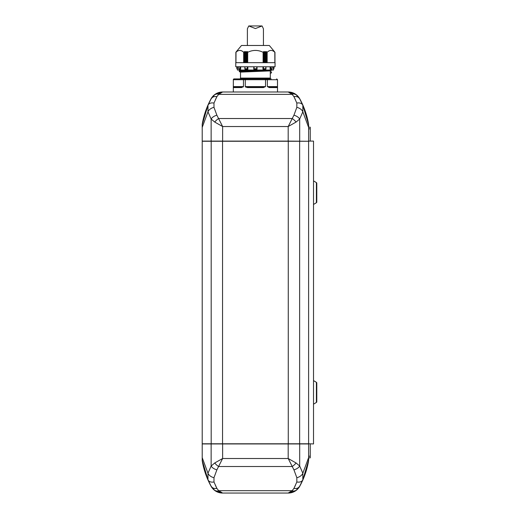 <?xml version="1.0" encoding="UTF-8"?>
<svg xmlns="http://www.w3.org/2000/svg" width="519" height="519" viewBox="0 0 519 519"><rect width="100%" height="100%" fill="white"/><g stroke="black" fill="none" stroke-linecap="round" stroke-linejoin="round"><path stroke-width="0.78" d="M288.188 91.993L222.625 91.993L218.687 94.367L216.877 96.638L213.977 103.067L213.977 107.349L216.877 115.199L222.625 126.532L288.188 126.532L293.936 115.199L296.836 107.349L296.836 103.067L293.936 96.638L292.126 94.367L288.188 91.993L296.064 94.627L299.684 98.811L302.837 105.24L308.61 124.735L308.61 127.395L302.837 111.806L299.684 119.026L296.064 122.082L288.188 126.532L288.188 141.103L308.61 141.265L202.209 141.265L202.209 443.777L308.61 443.777L308.61 141.265M288.188 141.103L202.209 141.103L202.209 124.735L207.976 105.24L211.136 98.811L214.749 94.627L222.625 91.993M308.61 457.648L308.61 460.308L302.837 479.803L299.684 486.232L296.064 490.416L288.188 493.05L292.126 490.682L293.936 488.405L296.836 481.976L296.836 477.694L293.936 469.851L288.188 458.511L296.064 462.961L299.684 466.023L302.837 473.244L308.61 457.648L308.61 443.94L202.209 443.94L202.209 457.648L207.976 473.244L211.136 466.023L214.749 462.961L222.625 458.511L216.877 469.851L213.977 477.694L213.977 481.976L216.877 488.405L218.687 490.682L222.625 493.05L214.749 490.416L211.136 486.232L207.976 479.803L202.209 460.308L202.209 457.648M308.61 127.395L308.61 141.103L313.521 141.103L313.521 443.94L308.61 443.777M222.625 141.103L222.625 126.532L214.749 122.082L211.136 119.026L207.976 111.806L202.209 127.395L202.209 124.346A81.846 81.846 0 0 1 211.045 98.824A13.098 13.098 0 0 1 222.541 91.993L288.272 91.993A13.098 13.098 0 0 1 299.774 98.824A81.846 81.846 0 0 1 308.61 124.346L308.448 124.359M214.749 122.082A6.546 2.887 -40.7 0 1 218.687 118.52L292.126 118.52A6.546 2.887 40.7 0 1 296.064 122.082M211.136 141.103L211.136 119.026A6.546 3.646 -21.5 0 1 216.877 115.199M213.977 107.349A6.546 4.269 157.9 0 0 207.976 111.806L207.976 105.24A6.546 4.6 23.6 0 1 213.977 103.067M211.136 98.811A6.546 5.06 28.6 0 1 216.877 96.638M214.749 94.627A6.546 4.45 53 0 1 218.687 94.367L292.126 94.367A6.546 4.45 -53 0 1 296.064 94.627M293.936 115.199A6.546 3.646 21.5 0 1 299.684 119.026L299.684 141.103M296.836 103.067A6.546 4.6 -23.6 0 1 302.837 105.24L302.837 111.806A6.546 4.269 -157.9 0 0 296.836 107.349M293.936 96.638A6.546 5.06 -28.6 0 1 299.684 98.811M308.61 124.346L308.61 127.187L310.245 127.187L310.245 141.103M215.391 99.758L216.663 97.072M294.15 97.072L295.421 99.758M292.216 94.335A6.546 4.45 127 0 1 295.207 94.179M294.208 96.592A6.546 5.06 151.4 0 1 299.087 97.994M295.421 485.291L294.15 487.977M216.663 487.977L215.391 485.291M308.448 460.684L308.61 457.855L310.245 457.855L310.245 443.94M292.216 490.715A6.546 4.45 -127 0 0 295.207 490.87M202.371 460.684L202.209 460.308M308.61 460.697A81.846 81.846 0 0 1 299.774 486.219A13.098 13.098 0 0 1 288.272 493.05L222.541 493.05A13.098 13.098 0 0 1 211.045 486.219A81.846 81.846 0 0 1 202.209 460.697M288.188 493.05L222.625 493.05M214.749 490.416A6.546 4.45 -53 0 0 218.687 490.682L292.126 490.682A6.546 4.45 53 0 0 296.064 490.416M211.136 486.232A6.546 5.06 -28.6 0 0 216.877 488.405M213.977 481.976A6.546 4.6 156.4 0 1 207.976 479.803L206.796 476.955M207.976 479.803L207.976 473.244A6.546 4.269 22.1 0 0 213.977 477.694M211.136 443.94L211.136 466.023A6.546 3.646 21.5 0 0 216.877 469.851M214.749 462.961A6.546 2.887 40.7 0 0 218.687 466.523L292.126 466.523A6.546 2.887 -40.7 0 0 296.064 462.961M293.936 488.405A6.546 5.06 28.6 0 0 299.684 486.232M296.836 477.694A6.546 4.269 -22.1 0 0 302.837 473.244L302.837 479.803A6.546 4.6 -156.4 0 1 296.836 481.976M293.936 469.851A6.546 3.646 -21.5 0 0 299.684 466.023L299.684 443.94M313.521 180.884L316.395 182.61A0.817 0.817 0 0 1 316.791 183.311L316.791 202.027A0.817 0.817 0 0 1 316.395 202.728L313.521 204.454M313.521 380.589L316.395 382.315L316.395 402.439L313.521 404.165M316.395 382.315A0.817 0.817 0 0 1 316.791 383.022L316.791 401.738A0.817 0.817 0 0 1 316.395 402.439M310.245 128.829L308.61 128.829M308.61 456.22L310.245 456.22M268.777 78.901L234.14 78.901A0.817 0.817 0 0 0 233.31 79.718L234.037 78.907M270.029 78.901L239.694 78.901A0.817 0.817 0 0 0 240.511 78.084L270.302 78.084L270.302 71.531L271.534 72.115L271.411 72.92L270.302 73.341M271.126 78.901A0.817 0.817 0 0 1 270.302 78.084M276.874 87.095A0.493 0.487 -90 0 0 276.763 87.082L276.874 87.095A0.493 0.487 -90 0 1 277.25 87.575L277.483 86.595L277.25 87.575L269.231 87.575L268.926 87.082A0.493 0.428 90 0 1 268.498 86.595L267.356 86.595L269.231 87.575L267.356 86.595L267.356 79.718L265.533 79.718L265.533 86.595L263.425 87.575L263.25 87.082L247.563 87.082L247.563 86.595L265.533 86.595M276.672 78.901L277.483 79.718L277.483 86.595L276.342 86.595A0.493 0.428 -90 0 0 276.763 87.082L268.926 87.082M270.425 71.693L270.302 70.889L240.511 72.115L240.511 78.084M236.515 51.452L241.491 45.484L269.322 45.484L274.298 51.452M274.317 51.576L274.856 52.289C272.28 49.805 269.711 49.805 267.149 52.289L266.383 51.576L266.383 62.669M236.002 52.205L235.963 62.669L235.937 52.302L236.508 51.537L235.898 52.211L236.469 51.511L235.898 52.211L235.898 62.669M248.465 70.039L239.473 70.694L264.528 70.039L239.285 70.889L239.285 71.531L271.346 70.5L244.092 71.382L239.402 71.693L240.511 72.115M273.416 69.222L273.416 70.039L237.404 70.039L237.404 69.222M273.539 66.763L273.539 69.189L274.032 66.763L273.876 68.761L273.37 69.222L273.338 66.763M270.95 66.763L270.646 68.761L270.146 69.222L270.12 66.763M263.055 66.763L262.971 69.222L262.958 66.763M244.436 62.669L244.436 51.576L243.664 52.289C241.088 49.805 238.519 49.805 235.963 52.289M255.406 66.763L275.051 66.763L275.051 62.669L235.762 62.669L235.762 66.763L255.406 66.763M238.662 68.761L238.883 69.189L240.667 69.222L240.167 68.761L238.662 68.761L238.636 66.763M239.869 66.763L240.167 68.761M247.115 66.763L247.479 68.761L244.871 68.761L245.078 66.763M263.697 66.763L263.055 69.189M273.876 68.761L274.071 66.763M266.156 62.669L266.156 51.537L265.806 52.244L264.975 51.511L264.975 62.669M247.258 62.669L247.258 51.537L246.415 52.25L246.038 51.511L246.038 62.669M264.774 62.669L264.774 51.511L264.398 52.25L263.555 51.537L263.555 62.669M245.837 62.669L245.837 51.511L245.007 52.244L244.657 51.537L244.657 62.669M263.425 87.575L247.388 87.575L245.286 86.595L245.286 79.718L243.456 79.718L243.456 86.595L241.582 87.575L241.893 87.082L234.05 87.082A0.493 0.428 90 0 0 234.478 86.595L243.456 86.595L243.307 86.939M234.478 86.595L233.336 86.595L233.336 79.718L234.14 78.901M247.563 86.595L245.286 86.595L245.993 87.289M241.582 87.575L233.563 87.575A0.493 0.487 -90 0 1 234.05 87.082L233.946 87.095M242.315 86.595A0.493 0.428 -90 0 1 241.893 87.082L241.945 87.082M244.066 78.901L243.456 79.718L233.336 79.718L233.31 91.993M245.487 78.901L245.286 79.718L265.533 79.718L265.332 78.901M247.388 87.575L247.563 87.082M263.25 86.595L263.25 87.082M266.747 78.901L267.356 79.718L277.509 79.718L276.685 78.901M239.694 78.901L240.79 78.901M243.891 70.039L240.511 70.039M235.905 62.669L235.898 52.211M247.258 51.537L247.472 62.669M263.347 62.669L263.114 52.289C257.962 49.805 252.824 49.805 247.706 52.289L247.472 51.576M274.811 52.205L274.856 62.669M274.914 52.224L274.914 62.669L274.914 52.218L274.304 51.556M247.861 66.763L247.861 69.222L247.479 68.761M240.699 66.763L240.667 69.222M237.475 66.763L237.475 69.222L237.274 66.763M244.923 69.189L244.871 68.761L245.007 69.222L247.842 69.222M253.772 66.763L253.772 69.222L257.048 69.222L257.048 66.763M262.971 69.222L265.89 69.189L265.741 66.763M270.146 69.222L271.93 69.189L272.125 66.763M236.748 66.763L236.878 68.761L236.781 66.763M238.688 66.763L238.636 67.509M270.295 66.763L270.295 69.189L270.646 68.761L272.151 68.761M236.943 68.761L237.274 69.189M253.772 69.189L254.232 66.763M257.048 69.189L256.911 68.761L253.901 68.761M256.587 66.763L256.911 68.761M265.89 69.189L265.949 68.761L263.334 68.761M263.431 45.484L263.431 28.779L262.063 25.95L255.406 28.558L248.757 25.95L247.388 28.779L247.388 45.484M288.188 443.94L288.188 458.511L222.625 458.511L222.625 443.94M211.188 141.103L211.188 443.94M222.541 141.103L222.541 443.94M288.272 141.103L288.272 443.94M299.632 141.103L299.632 443.94M316.395 182.61L316.395 202.728M266.941 52.205L266.941 62.669M243.664 62.669L243.664 52.289M265.767 52.211L265.767 62.669M246.259 52.211L246.259 62.669M264.353 62.669L264.353 52.218M244.845 62.669L244.845 52.218M268.498 86.595L276.342 86.595M271.346 70.5L240.44 71.985M267.149 52.289L267.149 62.669M247.706 52.289L247.706 62.669M263.114 62.669L263.114 52.289M240.524 69.189L240.524 66.763M244.923 66.763L244.923 67.509M247.758 69.189L247.758 66.763M265.89 67.509L265.89 66.763M247.544 52.205L247.544 62.669M263.276 62.669L263.276 52.205M243.872 62.669L243.872 52.205M265.968 52.218L265.968 62.669M246.46 52.218L246.46 62.669M264.554 62.669L264.554 52.211M245.046 62.669L245.046 52.211M302.837 105.24L304.017 108.095M207.976 105.24L206.796 108.095M302.837 479.803L304.017 476.955M277.509 91.993L277.509 79.718M270.354 71.654L271.346 71.92M274.875 62.669L274.875 52.302M272.177 67.509L272.177 66.763M244.858 69.001L244.858 66.763M265.955 69.001L265.955 66.763M273.935 68.761L273.448 69.222M236.878 68.761L237.371 69.222M235.853 62.669L235.853 52.276L235.853 62.669M274.966 62.669L274.966 52.276M248.757 25.95L262.063 25.95"/></g></svg>
